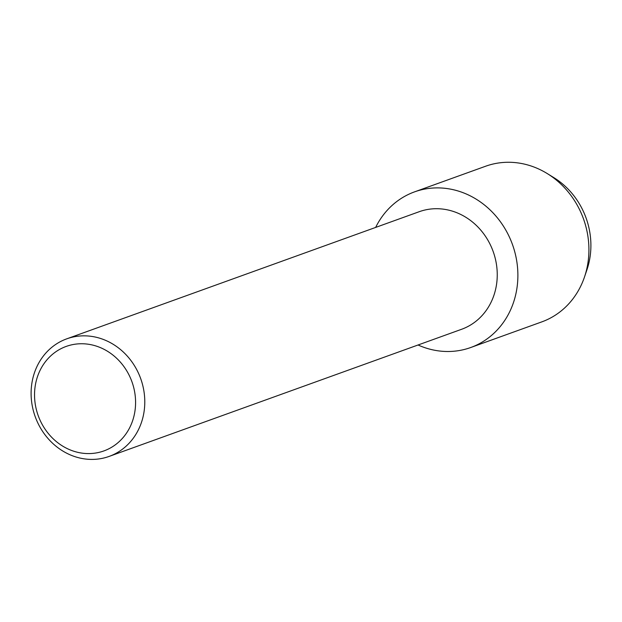 <?xml version="1.0" encoding="UTF-8"?>
<svg xmlns="http://www.w3.org/2000/svg" width="622" height="622" viewBox="0 0 622 622"><rect width="100%" height="100%" fill="white"/><g stroke="black" fill="none" stroke-linecap="round" stroke-linejoin="round"><path stroke-width="0.93" d="M550.548 175.715A73.715 66.142 70.2 0 1 585.481 216.394A73.715 66.142 70.2 0 1 585.691 273.151M66.741 338.842L419.205 211.713A62.488 56.066 70.2 0 1 492.655 250.145A62.488 56.066 70.2 0 1 461.61 329.279L109.145 456.408A62.488 56.066 70.2 0 1 35.695 417.976A62.488 56.066 70.2 0 1 66.741 338.842A62.488 56.066 70.2 0 1 140.191 377.274A62.488 56.066 70.2 0 1 109.145 456.408M511.805 242.751A82.742 74.236 70.2 0 1 497.732 329.419A82.742 74.236 70.2 0 1 418.054 344.992A82.742 74.236 70.2 0 0 470.698 347.527A82.742 74.236 70.2 0 0 511.805 242.751A82.742 74.236 70.2 0 0 445.22 188.334A82.742 74.236 70.2 0 0 375.649 227.427A82.742 74.236 70.2 0 1 414.555 191.864A82.742 74.236 70.2 0 1 511.805 242.751M131.499 380.578A55.545 49.838 70.2 0 1 104.962 450.522A55.545 49.838 70.2 0 1 38.618 416.756A55.545 49.838 70.2 0 1 65.154 346.812A55.545 49.838 70.2 0 1 131.499 380.578M414.555 191.864L485.588 166.245A82.742 74.236 70.2 0 1 547.236 173.561L553.759 177.581A73.715 66.142 70.2 0 1 585.481 216.394A73.715 66.142 70.2 0 1 586.974 269.668L584.517 276.922A82.742 74.236 70.2 0 1 541.731 321.908L470.698 347.527M547.236 173.561A82.742 74.236 70.2 0 1 582.837 217.132A82.742 74.236 70.2 0 1 584.517 276.922"/></g></svg>
